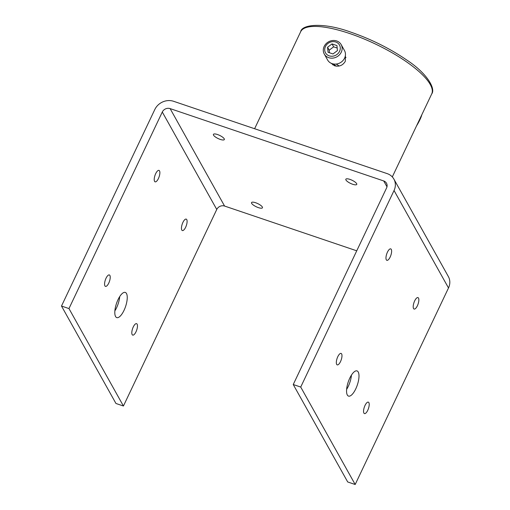 <?xml version="1.0" encoding="UTF-8"?>
<svg xmlns="http://www.w3.org/2000/svg" width="510" height="510" viewBox="0 0 510 510"><rect width="100%" height="100%" fill="white"/><g stroke="black" fill="none" stroke-linecap="round" stroke-linejoin="round"><path stroke-width="0.76" d="M345.41 55.239L345.308 61.328C342.79 65.433 339.214 66.925 334.566 65.784L331.105 63.24M332.8 63.846L332.769 64.891M346.009 57.471L345.079 56.884M346.615 389.385A13.298 4.794 108.7 0 0 348.292 386.331A13.298 4.794 108.7 0 0 351.454 375.099M355.763 388.869A13.298 4.794 -71.3 0 1 348.508 396.098A13.298 4.794 -71.3 0 1 349.777 378.146A13.298 4.794 -71.3 0 1 357.038 370.91A13.298 4.794 -71.3 0 1 355.763 388.869M119.703 296.61A13.298 4.794 -71.3 0 1 116.541 307.842A13.298 4.794 -71.3 0 1 114.865 310.896M124.019 310.38A13.298 4.794 -71.3 0 1 116.758 317.609A13.298 4.794 -71.3 0 1 118.027 299.657A13.298 4.794 -71.3 0 1 125.288 292.421A13.298 4.794 -71.3 0 1 124.019 310.38M417.39 305.758A6.043 2.18 -71.3 0 1 414.088 309.047A6.043 2.18 -71.3 0 1 414.668 300.887A6.043 2.18 -71.3 0 1 417.964 297.598A6.043 2.18 -71.3 0 1 417.39 305.758M185.64 227.269A6.043 2.18 -71.3 0 1 182.338 230.558A6.043 2.18 -71.3 0 1 182.918 222.398A6.043 2.18 -71.3 0 1 186.214 219.109A6.043 2.18 -71.3 0 1 185.64 227.269M367.748 410.301A6.043 2.18 -71.3 0 1 364.446 413.591A6.043 2.18 -71.3 0 1 365.026 405.431A6.043 2.18 -71.3 0 1 368.322 402.141A6.043 2.18 -71.3 0 1 367.748 410.301M135.998 331.812A6.043 2.18 -71.3 0 1 132.696 335.102A6.043 2.18 -71.3 0 1 133.276 326.942A6.043 2.18 -71.3 0 1 136.578 323.652A6.043 2.18 -71.3 0 1 135.998 331.812M340.514 361.584A6.043 2.18 -71.3 0 1 337.218 364.873A6.043 2.18 -71.3 0 1 337.792 356.707A6.043 2.18 -71.3 0 1 341.094 353.424A6.043 2.18 -71.3 0 1 340.514 361.584M108.764 283.095A6.043 2.18 -71.3 0 1 105.468 286.384A6.043 2.18 -71.3 0 1 106.042 278.218A6.043 2.18 -71.3 0 1 109.344 274.935A6.043 2.18 -71.3 0 1 108.764 283.095M390.156 257.04A6.043 2.18 -71.3 0 1 386.861 260.329A6.043 2.18 -71.3 0 1 387.434 252.169A6.043 2.18 -71.3 0 1 390.736 248.88A6.043 2.18 -71.3 0 1 390.156 257.04M158.406 178.551A6.043 2.18 -71.3 0 1 155.11 181.84A6.043 2.18 -71.3 0 1 155.684 173.674A6.043 2.18 -71.3 0 1 158.986 170.391A6.043 2.18 -71.3 0 1 158.406 178.551M352.659 184.257A6.043 1.747 25.4 0 1 345.837 179.227A6.043 1.747 25.4 0 1 349.936 179.386A6.043 1.747 25.4 0 1 356.758 184.41A6.043 1.747 25.4 0 1 352.659 184.257M220.231 139.402A6.043 1.747 25.4 0 1 213.409 134.379A6.043 1.747 25.4 0 1 217.509 134.532A6.043 1.747 25.4 0 1 224.33 139.561A6.043 1.747 25.4 0 1 220.231 139.402M258.353 207.615A6.043 1.747 25.4 0 1 251.532 202.585A6.043 1.747 25.4 0 1 255.631 202.744A6.043 1.747 25.4 0 1 262.452 207.774A6.043 1.747 25.4 0 1 258.353 207.615M61.493 306.038L68.971 308.569L162.295 112.028A6.043 5.361 150.8 0 1 170.117 108.605L383.711 180.948A6.043 5.361 150.8 0 1 386.503 183.224A6.043 5.361 150.8 0 1 386.567 187.986L293.244 384.527L300.721 387.058L394.045 190.517A14.503 12.865 -29.2 0 0 393.892 179.099A14.503 12.865 -29.2 0 0 387.186 173.63L173.591 101.292A14.503 12.865 -29.2 0 0 154.817 109.497L61.493 306.038L115.955 403.48L123.433 406.011L216.756 209.47A6.043 5.361 150.8 0 1 224.578 206.053L356.739 250.812M68.971 308.569L123.433 406.011M293.244 384.527L347.705 481.969L355.183 484.5L448.507 287.959A14.503 12.865 -29.2 0 0 448.354 276.541L393.892 179.099M300.721 387.058L355.183 484.5M324.271 54.041L327.599 59.982A9.671 8.581 -29.2 0 0 328.325 61.066A9.671 8.581 -29.2 0 0 340.852 62.373A9.671 8.581 -29.2 0 0 344.479 50.547L341.158 44.606A9.671 8.581 -29.2 0 0 340.425 43.529A9.671 8.581 -29.2 0 0 327.898 42.215A9.671 8.581 -29.2 0 0 324.271 54.041A9.671 8.581 -29.2 0 0 325.004 55.118A9.671 8.581 -29.2 0 0 337.524 56.431A9.671 8.581 -29.2 0 0 341.158 44.606M338.876 44.14A8.001 7.095 -29.2 0 0 328.019 43.401A8.001 7.095 -29.2 0 0 326.119 53.728A8.001 7.095 -29.2 0 0 336.976 54.468A8.001 7.095 -29.2 0 0 338.876 44.14M332.016 43.917L327.567 47.264L328.045 52.281L332.979 53.952L337.429 50.605L336.951 45.588L332.016 43.917L333.648 46.837L337.186 48.036M333.648 46.837L329.199 50.184L329.441 52.753M329.199 50.184L327.567 47.264M421.744 114.922A8.001 1.052 117.7 0 1 419.915 119.729A8.001 1.052 117.7 0 1 416.613 125.728M300.677 31.709C301.69 24.493 323.149 21.911 351.18 32.27C371.395 39.276 389.863 48.495 406.597 59.925C426.902 73.121 435.922 88.683 431.709 93.929A72.528 20.942 -154.6 0 0 349.86 33.59A72.528 20.942 -154.6 0 0 300.677 31.709L254.611 128.73M336.377 66.179A60.441 17.448 25.4 0 1 332.953 63.884M162.295 112.028L216.756 209.47M170.117 108.605L224.578 206.053M383.711 180.948L386.982 186.8M394.045 190.517L448.507 287.959M431.709 93.929L392.305 176.913M339.214 66.013L336.16 64.056"/></g></svg>
